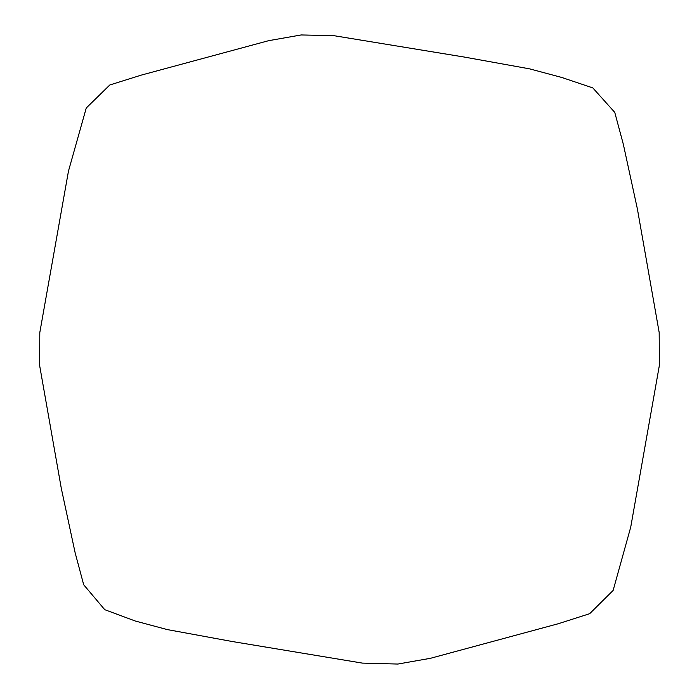 <?xml version="1.0" encoding="UTF-8"?>
<svg xmlns="http://www.w3.org/2000/svg" width="699" height="699" viewBox="0 0 699 699"><rect width="100%" height="100%" fill="white"/><g stroke="black" fill="none" stroke-linecap="round" stroke-linejoin="round"><path stroke-width="1.05" d="M362.379 663.106L232.094 641.49L167.157 629.554L135.257 621.009L104.736 609.677L83.697 584.766L75.16 552.865L61.294 488.348L39.59 365.245L39.799 332.584L68.476 171.08L86.248 108.013L109.813 84.981L141.233 75.125L268.739 40.656L301.199 34.95L333.939 35.684L464.582 57.108L529.728 68.886L561.708 77.449L592.822 87.908L614.762 112.382L623.351 144.361L637.401 209.001L659.174 332.471L659.41 365.175L630.734 527.116L613.119 590.445L589.668 613.696L558.239 623.744L430.409 658.309L397.88 664.05L362.379 663.106"/></g></svg>
